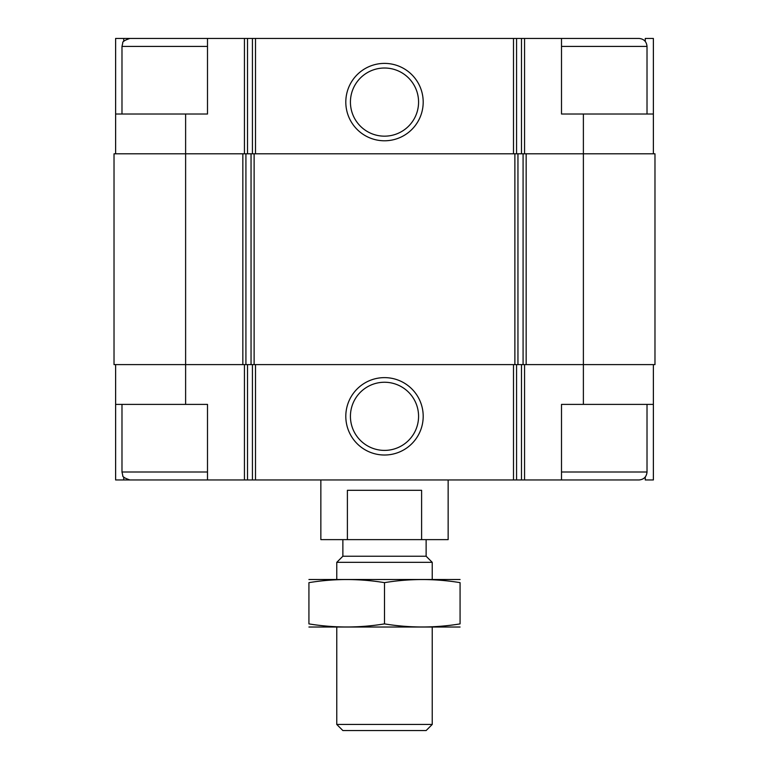 <?xml version="1.0" encoding="UTF-8"?>
<svg xmlns="http://www.w3.org/2000/svg" width="769" height="769" viewBox="0 0 769 769"><rect width="100%" height="100%" fill="white"/><g stroke="black" fill="none" stroke-linecap="round" stroke-linejoin="round"><path stroke-width="1.15" d="M123.742 41.411L123.742 38.45L115.619 38.45L115.619 114.023L207.495 114.023L207.495 38.45L247.512 38.45L247.512 153.8M185.617 114.023L185.617 153.8L242.841 153.8L242.841 364.612L185.617 364.612L185.617 404.388L207.495 404.388L207.495 479.962L561.505 479.962L561.505 404.388L653.381 404.388L653.381 479.962L645.258 479.962L645.258 477.001M207.495 472.003L121.983 472.003L122.79 475.511C122.271 476.684 124.655 478.174 129.932 479.962L115.619 479.962L115.619 364.612M123.742 479.962L123.742 477.001M645.258 41.411L645.258 38.45L653.381 38.45L653.381 153.8M247.512 38.45L561.505 38.45L561.505 114.023L583.383 114.023L583.383 153.8L526.159 153.8L526.159 364.612L583.383 364.612L583.383 404.388M653.381 364.612L653.381 404.388M185.617 404.388L115.619 404.388M185.617 153.8L114.023 153.8L114.023 364.612L185.617 364.612L185.617 153.8M242.841 153.8L245.917 153.8L245.917 364.612L526.159 364.612M526.159 153.8L245.917 153.8M654.977 153.8L583.383 153.8L583.383 364.612L654.977 364.612L654.977 153.8M384.5 377.627A38.69 38.69 0 0 0 350.991 435.667A38.69 38.69 0 0 0 418.009 435.667A38.69 38.69 0 0 0 384.5 377.627M242.841 364.612L245.917 364.612M653.381 114.023L583.383 114.023M384.5 63.394A38.69 38.69 0 0 0 350.991 121.435A38.69 38.69 0 0 0 418.009 121.435A38.69 38.69 0 0 0 384.5 63.394M115.619 114.023L115.619 153.8M135.507 38.45L123.742 38.45M384.5 382.251A34.076 34.076 0 0 0 354.99 433.36A34.076 34.076 0 0 0 414.01 433.36A34.076 34.076 0 0 0 384.5 382.251M384.5 68.018A34.076 34.076 0 0 0 354.99 119.128A34.076 34.076 0 0 0 414.01 119.128A34.076 34.076 0 0 0 384.5 68.018M561.505 479.962L639.068 479.962C643.893 479.491 646.546 476.838 647.017 472.003L647.017 404.388M647.017 114.023L647.017 46.409C646.546 41.574 643.893 38.921 639.068 38.45L561.505 38.45M129.932 479.962L207.495 479.962M121.983 114.023L121.983 46.409L122.79 42.901C122.271 41.728 124.655 40.238 129.932 38.45L207.495 38.45M320.856 479.962L320.856 539.627L448.144 539.627L448.144 479.962M347.396 539.627L347.396 490.305L421.604 490.305L421.604 539.627M432.236 724.446L336.764 724.446L342.868 730.55L426.132 730.55L432.236 724.446L432.236 627.129M336.764 579.403L336.764 562.341L432.236 562.341L432.236 579.403M336.764 724.446L336.764 627.129M336.764 562.341L342.868 556.237L426.132 556.237L432.236 562.341M342.868 556.237L342.868 539.627M308.927 627.023L460.073 627.023M308.927 623.89C308.927 628.013 308.927 628.013 308.927 623.89L308.927 582.642C308.927 578.519 308.927 578.519 308.927 582.642C334.121 578.519 359.306 578.519 384.5 582.642C409.694 578.519 434.879 578.519 460.073 582.642C460.073 578.519 460.073 578.519 460.073 582.642L460.073 623.89C460.073 628.013 460.073 628.013 460.073 623.89C434.879 628.013 409.694 628.013 384.5 623.89C359.306 628.013 334.121 628.013 308.927 623.89M384.5 623.89L384.5 582.642M308.927 579.509L460.073 579.509M524.564 364.612L524.564 479.962M244.436 364.612L244.436 479.962M521.488 364.612L521.488 479.962M516.576 364.612L516.576 479.962M513.5 364.612L513.5 479.962M255.5 364.612L255.5 479.962M252.424 364.612L252.424 479.962M247.512 364.612L247.512 479.962M523.083 153.8L523.083 364.612M517.95 153.8L517.95 364.612M514.874 153.8L514.874 364.612M254.126 153.8L254.126 364.612M251.05 153.8L251.05 364.612M524.564 38.45L524.564 153.8M521.488 38.45L521.488 153.8M516.576 38.45L516.576 153.8M513.5 38.45L513.5 153.8M255.5 38.45L255.5 153.8M252.424 38.45L252.424 153.8M244.436 38.45L244.436 153.8M561.505 472.003L647.017 472.003M561.505 46.409L647.017 46.409M121.983 46.409L207.495 46.409M121.983 472.003L121.983 404.388M426.132 556.237L426.132 539.627"/></g></svg>
